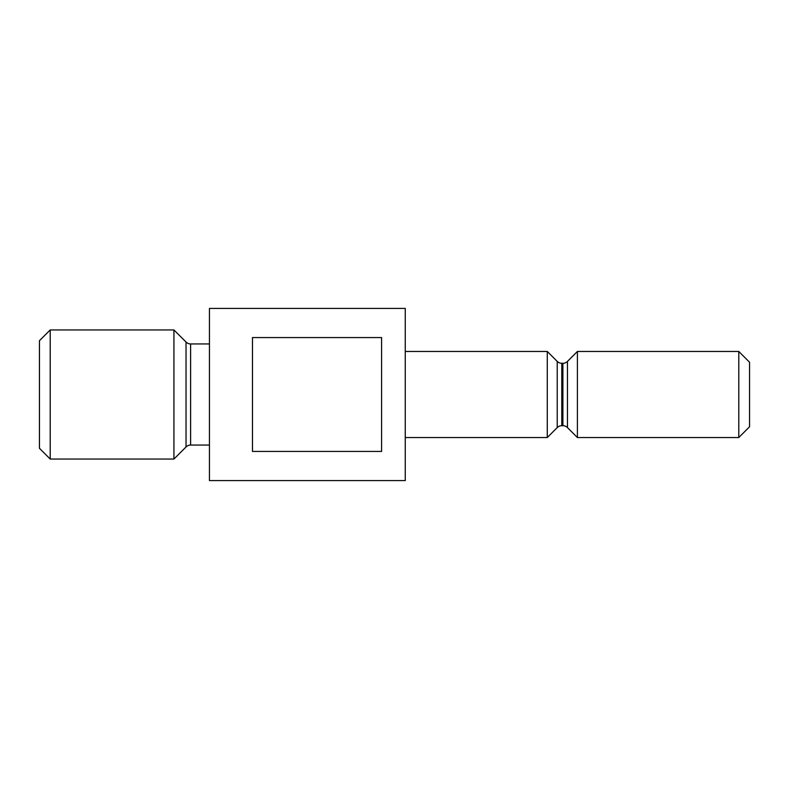 <?xml version="1.0" encoding="UTF-8"?>
<svg xmlns="http://www.w3.org/2000/svg" width="789" height="789" viewBox="0 0 789 789"><rect width="100%" height="100%" fill="white"/><g stroke="black" fill="none" stroke-linecap="round" stroke-linejoin="round"><path stroke-width="1.18" d="M39.45 448.3L39.45 340.7L50.21 329.95L50.21 459.05L39.45 448.3M209.44 445.065L190.603 445.065A6.46 6.46 0 0 0 186.036 446.959L173.935 459.05L173.935 329.95L50.21 329.95M173.935 459.05L50.21 459.05M186.036 446.959L186.036 342.041L173.935 329.95M186.036 342.041A6.46 6.46 0 0 0 190.603 343.935L209.44 343.935M381.59 337.564L381.59 451.436L252.48 451.436L252.48 337.564L381.59 337.564M405.26 480.57L405.26 308.43L209.44 308.43L209.44 480.57L405.26 480.57M738.79 437.54L738.79 351.46L749.55 362.22L749.55 426.78L738.79 437.54L577.4 437.54L567.459 427.589A6.46 6.46 0 0 0 562.892 425.705L561.788 425.705A6.46 6.46 0 0 0 557.221 427.589L547.28 437.54L547.28 351.46L405.26 351.46M547.28 437.54L405.26 437.54M557.221 427.589L557.221 361.411L547.28 351.46M557.221 361.411A6.46 6.46 0 0 0 561.788 363.295L562.892 363.295A6.46 6.46 0 0 0 567.459 361.411L577.4 351.46L577.4 437.54M738.79 351.46L577.4 351.46M190.603 445.065L190.603 343.935M562.892 425.705L562.892 363.295M561.788 425.705L561.788 363.295M567.459 427.589L567.459 361.411"/></g></svg>
